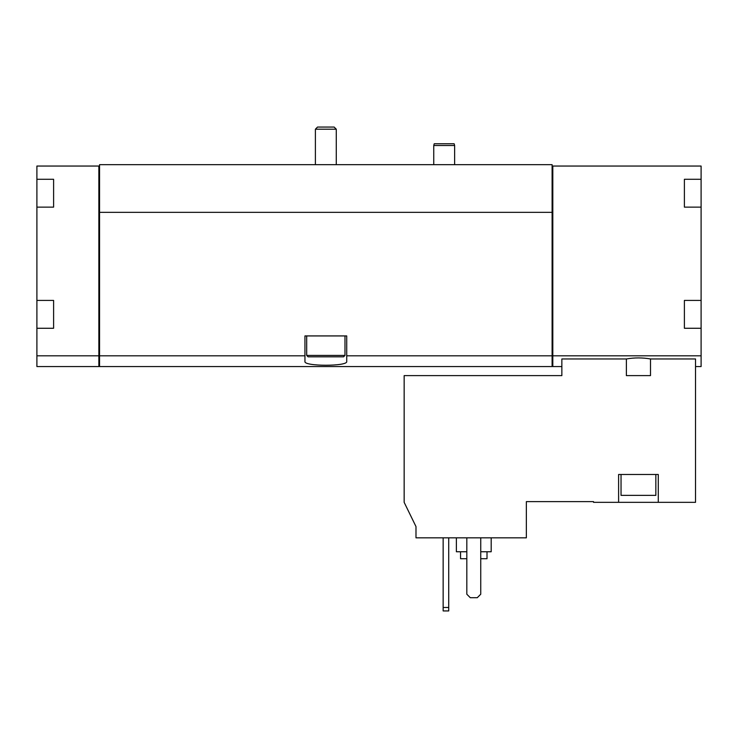<?xml version="1.0" encoding="UTF-8"?>
<svg xmlns="http://www.w3.org/2000/svg" width="738" height="738" viewBox="0 0 738 738"><rect width="100%" height="100%" fill="white"/><g stroke="black" fill="none" stroke-linecap="round" stroke-linejoin="round"><path stroke-width="1.11" d="M415.992 537.836L526.351 537.836L526.351 501.628L593.536 501.628L593.536 502.329L618.601 502.329L618.601 474.479L658.278 474.479L658.278 502.329L695.528 502.329L695.528 358.963L650.501 358.963C642.484 357.57 634.44 357.57 626.377 358.963L561.858 358.963L561.858 375.614L404.156 375.614L404.156 502.329L415.992 526.591L415.992 537.836M626.377 358.963L626.377 375.614L650.501 375.614L650.501 358.963M658.278 502.329L618.601 502.329M684.394 300.421L684.394 307.174L684.394 300.421L701.1 300.421L701.1 355.808L552.808 355.808L552.808 366.565L561.858 366.565M701.1 355.808L701.1 366.565L695.528 366.565M98.864 355.808L98.864 166.05L36.9 166.05L36.9 366.565L98.864 366.565L98.864 355.808L36.9 355.808M684.394 179.279L684.394 186.031L684.394 179.279L701.1 179.279L701.1 300.421M98.864 166.05L99.556 166.05L99.556 164.657L552.107 164.657L552.107 166.05L701.1 166.05L701.1 179.279M552.808 166.05L552.808 355.808M684.394 307.174L684.394 328.272L701.1 328.272M684.394 186.031L684.394 207.129L701.1 207.129M53.606 179.279L53.606 186.031L53.606 179.279L36.9 179.279M53.606 186.031L53.606 207.129L36.9 207.129M53.606 300.421L53.606 307.174L53.606 300.421L36.9 300.421M53.606 307.174L53.606 328.272L36.9 328.272M99.556 166.05L99.556 366.565L552.107 366.565L552.107 355.808L346.722 355.808L346.722 335.928L304.951 335.928L304.951 355.808L99.556 355.808M304.951 355.808L304.951 361.454C303.438 366.509 348.188 366.518 346.722 361.454L346.722 355.808M552.107 166.05L552.107 212.35L99.556 212.35M552.107 212.35L552.107 355.808M552.808 355.984L552.107 355.984M98.864 355.984L99.556 355.984M684.394 200.367L684.394 207.129M684.394 321.519L684.394 328.272M53.606 200.367L53.606 207.129M53.606 321.519L53.606 328.272M466.822 537.836L466.822 594.228L470.3 597.706L477.265 597.706L480.742 594.228L480.742 537.836M443.151 537.836L443.151 610.935L448.722 610.935L448.722 607.457L443.151 607.457M448.722 537.836L448.722 607.457M460.558 551.756L460.558 558.721L466.822 558.721M480.742 558.721L487.006 558.721L487.006 551.756M456.379 537.836L456.379 551.756L466.822 551.756M480.742 551.756L491.185 551.756L491.185 537.836M655.842 474.479L655.842 495.364L621.036 495.364L621.036 474.479M433.75 164.657L433.75 145.515L454.636 145.515L454.636 164.657M433.75 145.515L434.212 143.772L454.165 143.772L454.636 145.515M317.524 127.065L334.148 127.065L336.279 129.196L315.394 129.196L317.524 127.065M315.394 164.657L315.394 129.196M344.978 355.421L306.685 355.421L308.078 356.814L343.585 356.814L344.978 355.421L344.978 335.928M306.685 355.421L306.685 335.928M552.808 366.491L552.107 366.491M98.864 366.491L99.556 366.491M336.279 164.657L336.279 129.196"/></g></svg>

